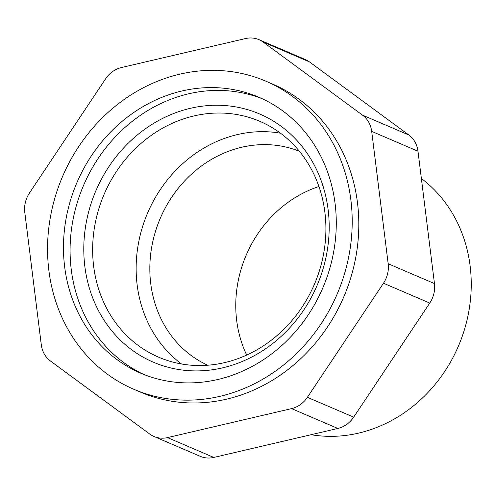 <?xml version="1.0" encoding="UTF-8"?>
<svg xmlns="http://www.w3.org/2000/svg" width="496" height="496" viewBox="0 0 496 496"><rect width="100%" height="100%" fill="white"/><g stroke="black" fill="none" stroke-linecap="round" stroke-linejoin="round"><path stroke-width="0.74" d="M207.706 365.23A116.411 103.738 113.2 0 1 160.289 218.283A116.411 103.738 113.2 0 1 299.398 151.274M318.934 186.515A116.411 103.738 -66.8 0 0 246.698 355.068M181.567 363.996A128.328 114.353 113.2 0 1 147.665 212.871A128.328 114.353 113.2 0 1 280.482 133.201M421.377 178.498A142.687 127.15 113.2 0 1 466.711 321.371A142.687 127.15 113.2 0 1 358.645 433.107A142.687 127.15 113.2 0 1 311.104 434.707M224.638 362.613A128.328 114.353 113.2 0 1 158.726 357.225A128.328 114.353 113.2 0 1 93.657 266.284A128.328 114.353 113.2 0 1 140.814 143.592A128.328 114.353 113.2 0 1 259.823 121.328A128.328 114.353 113.2 0 1 324.452 248.688A128.328 114.353 113.2 0 1 224.638 362.613M84.853 266.495A135.011 120.311 113.2 0 1 253.313 111.501A135.011 120.311 113.2 0 1 281.306 336.251A135.011 120.311 113.2 0 1 84.853 266.495M262.285 98.766A150.083 133.746 -66.8 0 0 83.557 185.399A150.083 133.746 -66.8 0 0 144.082 374.567M217.843 379.496A150.083 133.746 113.2 0 1 140.759 373.197A150.083 133.746 113.2 0 1 76.948 182.565A150.083 133.746 113.2 0 1 258.999 97.297A150.083 133.746 113.2 0 1 334.583 246.258A150.083 133.746 113.2 0 1 217.843 379.496M258.974 39.661L305.263 59.501A26.269 23.411 113.2 0 1 309.423 61.882L408.822 134.986A26.269 23.411 113.2 0 1 417.979 151.224L434.465 283.588A26.269 23.411 113.2 0 1 429.753 303.062L353.679 417.148A26.269 23.411 113.2 0 1 337.863 428.457L213.782 457.436A26.269 23.411 113.2 0 1 200.291 456.339L154.002 436.499A26.269 23.411 113.2 0 1 149.835 434.118L50.443 361.014A26.269 23.411 113.2 0 1 41.286 344.776L24.8 212.412A26.269 23.411 113.2 0 1 29.506 192.938L105.586 78.852A26.269 23.411 113.2 0 1 121.402 67.543L245.483 38.564A26.269 23.411 113.2 0 1 258.974 39.661A26.269 23.411 113.2 0 1 263.14 42.048L309.423 61.882M219.939 396.335A167.598 149.352 -66.8 0 0 350.306 247.541A167.598 149.352 -66.8 0 0 265.899 81.201A167.598 149.352 -66.8 0 0 62.601 176.415A167.598 149.352 -66.8 0 0 133.858 389.298A167.598 149.352 -66.8 0 0 219.939 396.335M213.782 457.436L167.499 437.602A26.269 23.411 113.2 0 1 154.002 436.499M167.499 437.602L291.574 408.617L337.863 428.457M353.679 417.148L307.39 397.315A26.269 23.411 113.2 0 1 291.574 408.617M307.39 397.315L383.47 283.222L429.753 303.062M434.465 283.588L388.176 263.748A26.269 23.411 113.2 0 1 383.47 283.222M388.176 263.748L371.69 131.384L417.979 151.224M408.822 134.986L362.533 115.153A26.269 23.411 113.2 0 1 371.69 131.384M362.533 115.153L263.14 42.048M133.858 389.298L140.467 392.131A167.598 149.352 -66.8 0 0 226.554 399.168A167.598 149.352 -66.8 0 0 356.915 250.375A167.598 149.352 -66.8 0 0 272.509 84.035L265.899 81.201"/></g></svg>

